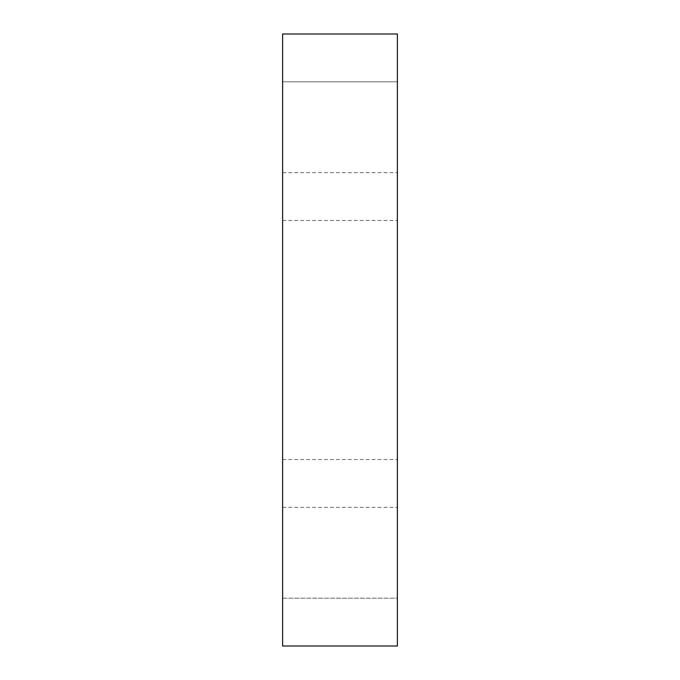 <?xml version="1.0" encoding="UTF-8"?>
<svg xmlns="http://www.w3.org/2000/svg" width="680" height="680" viewBox="0 0 680 680"><rect width="100%" height="100%" fill="white"/><g stroke="black" fill="none" stroke-linecap="round" stroke-linejoin="round"><path stroke-width="0.51" stroke-dasharray="3.4 2.55" d="M397.375 483.438L397.375 507.348L397.375 483.438M282.625 483.438L282.625 507.348L282.625 483.438M397.375 196.562L397.375 220.473L397.375 196.562M282.625 196.562L282.625 220.473L282.625 196.562M282.625 81.812L282.625 598.188L397.375 598.188L397.375 34L282.625 34L282.625 81.812L397.375 81.812L282.625 81.812M282.625 598.188L397.375 598.188L397.375 646L282.625 646L282.625 598.188M282.625 507.348L397.375 507.348M282.625 459.535L397.375 459.535M282.625 220.473L397.375 220.473M282.625 172.66L397.375 172.66"/><path stroke-width="1.02" d="M282.625 646L397.375 646L397.375 34L282.625 34L282.625 646"/></g></svg>

